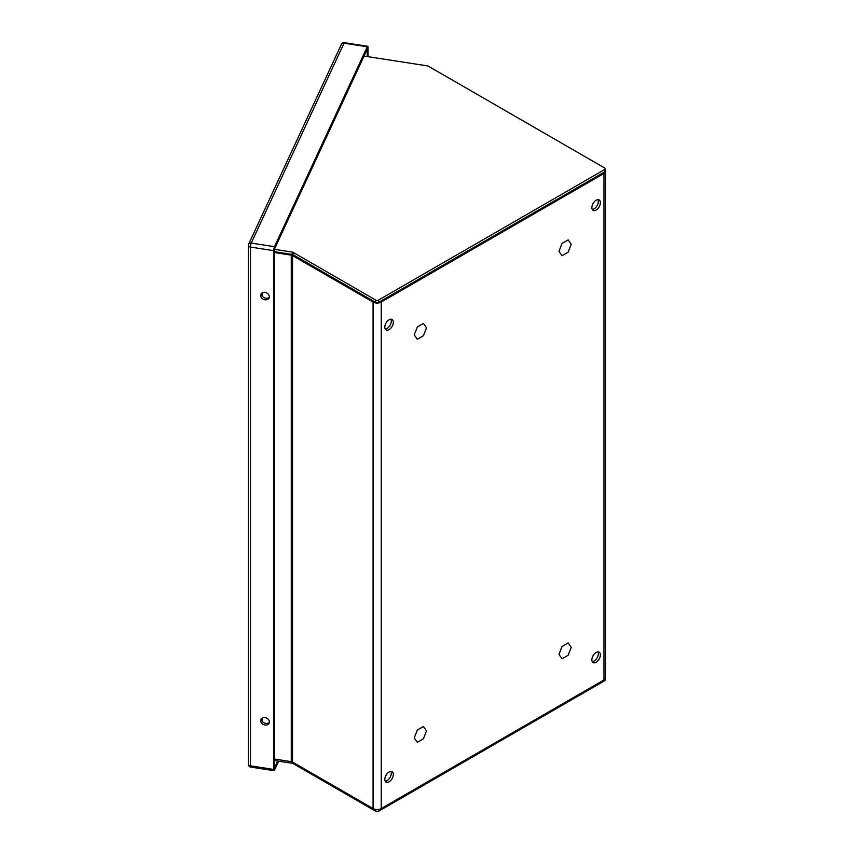 <?xml version="1.0" encoding="UTF-8"?>
<svg xmlns="http://www.w3.org/2000/svg" width="854" height="854" viewBox="0 0 854 854"><rect width="100%" height="100%" fill="white"/><g stroke="black" fill="none" stroke-linecap="round" stroke-linejoin="round"><path stroke-width="1.28" d="M596.124 210.052A6.021 3.48 120 0 0 600.063 204.757A6.021 3.48 120 0 0 599.134 199.932A6.021 3.48 120 0 0 596.124 200.231A6.021 3.48 120 0 0 592.196 205.536A6.021 3.48 120 0 0 593.114 210.351A6.021 3.48 120 0 0 596.124 210.052M592.27 209.454A6.021 3.48 120 0 0 594.085 208.878A6.021 3.48 120 0 0 597.939 199.644M389.072 329.601A6.021 3.48 120 0 0 393.011 324.296A6.021 3.48 120 0 0 392.082 319.471A6.021 3.48 120 0 0 389.072 319.77A6.021 3.48 120 0 0 385.143 325.075A6.021 3.48 120 0 0 386.061 329.9A6.021 3.48 120 0 0 389.072 329.601M385.218 328.993A6.021 3.48 120 0 0 387.033 328.416A6.021 3.48 120 0 0 390.886 319.193M596.124 662.277A6.021 3.48 120 0 0 600.063 656.972A6.021 3.48 120 0 0 599.134 652.146A6.021 3.48 120 0 0 596.124 652.445A6.021 3.48 120 0 0 592.196 657.751A6.021 3.48 120 0 0 593.114 662.576A6.021 3.48 120 0 0 596.124 662.277M592.27 661.679A6.021 3.48 120 0 0 594.085 661.092A6.021 3.48 120 0 0 597.939 651.869M389.072 781.816A6.021 3.48 120 0 0 393.011 776.51A6.021 3.48 120 0 0 392.082 771.685A6.021 3.48 120 0 0 389.072 771.984A6.021 3.48 120 0 0 385.143 777.289A6.021 3.48 120 0 0 386.061 782.115A6.021 3.48 120 0 0 389.072 781.816M385.218 781.218A6.021 3.48 120 0 0 387.033 780.641A6.021 3.48 120 0 0 390.886 771.408M274.486 759.046L291.257 761.64L291.257 255.154L274.486 252.56M291.257 255.154A2.893 1.665 180 0 1 292.559 255.592L373.07 302.07A5.775 3.341 0 0 0 381.236 302.07L603.959 173.49A5.775 3.341 0 0 0 605.657 171.131A5.775 3.341 0 0 0 605.198 169.829M291.257 761.64A2.893 1.665 180 0 1 292.559 762.078L373.07 808.557L373.07 302.07M605.657 171.131L605.657 677.617A5.775 3.341 180 0 1 603.959 679.976L381.236 808.557A5.775 3.341 180 0 1 373.07 808.557M568.166 239.878L562.039 243.422L558.964 251.332L562.039 255.698L568.166 252.154L571.241 244.244L568.166 239.878M423.435 323.442L417.307 326.986L414.233 334.885L417.307 339.251L423.435 335.707L426.509 327.808L423.435 323.442M423.435 726.508L417.307 730.053L414.233 737.952L417.307 742.318L423.435 738.774L426.509 730.875L423.435 726.508M568.166 642.945L562.039 646.489L558.964 654.399L562.039 658.754L568.166 655.221L571.241 647.311L568.166 642.945M274.486 249.336L292.249 252.079A1.921 1.11 180 0 1 293.114 252.368L375.781 300.106A1.921 1.11 0 0 0 378.503 300.106L604.632 169.551A1.921 1.11 0 0 0 605.198 168.761A1.921 1.11 0 0 0 604.632 167.971L428.292 66.164A1.921 1.11 180 0 0 427.427 65.875L364.05 56.076M274.486 251.684L292.249 254.439A1.921 1.11 180 0 1 293.114 254.727L375.781 302.455A1.921 1.11 0 0 0 378.503 302.455L604.632 171.9A1.921 1.11 0 0 0 605.198 171.12L605.198 168.761M274.486 246.689L367.263 46.789L344.013 43.191L251.236 243.091L274.486 246.689A2.893 0.608 98.8 0 0 273.739 250.66L250.489 247.062L250.489 765.835L273.739 769.433L273.739 250.66M273.739 769.433A2.893 0.608 98.8 0 0 274.049 770.682A2.893 0.608 98.8 0 0 274.486 770.18L278.671 761.181M248.343 764.223A2.893 2.893 0 0 0 250.798 767.084A2.893 0.608 -81.2 0 1 250.489 765.835A2.893 1.665 180 0 1 248.343 764.223L248.343 245.45A2.893 1.665 0 0 1 248.45 245.013A2.893 2.274 24.9 0 1 248.621 244.233L341.386 44.344A2.893 2.274 24.9 0 1 344.013 43.191A2.893 0.608 -81.2 0 1 344.45 42.7L367.7 46.297A2.893 0.608 98.8 0 1 368.01 47.546L368.01 56.684M277.646 761.021L274.486 767.831L274.486 249.048L367.263 49.148L367.263 56.577M265.018 724.982A4.516 3.565 24.9 0 1 260.918 719.388A4.516 3.565 24.9 0 1 266.523 718.065A4.516 3.565 24.9 0 1 269.117 723.189A4.516 3.565 24.9 0 1 265.018 724.982M265.018 299.797A4.516 3.565 24.9 0 1 260.918 294.203A4.516 3.565 24.9 0 1 266.523 292.879A4.516 3.565 24.9 0 1 269.117 298.003A4.516 3.565 24.9 0 1 265.018 299.797M269.362 722.324A4.516 3.565 24.9 0 1 265.765 723.37A4.516 3.565 24.9 0 1 261.42 718.641M269.362 297.139A4.516 3.565 24.9 0 1 265.765 298.185A4.516 3.565 24.9 0 1 261.42 293.456M605.198 678.919L605.198 679.965A1.921 1.11 180 0 1 604.632 680.745L378.503 811.3A1.921 1.11 180 0 1 375.781 811.3L293.114 763.572A1.921 1.11 0 0 0 292.249 763.284L274.486 760.53M292.559 762.078L292.559 255.592L293.584 254.994M262.05 721.043L262.05 718.129M262.05 295.858L262.05 292.943M381.236 808.557L381.236 302.07M603.959 173.49L603.959 679.976M604.632 169.551L604.632 171.9M378.503 300.106L378.503 302.455M375.781 300.106L375.781 302.455M293.114 252.368L293.114 254.727M292.249 254.439L292.249 252.079M250.489 247.062A2.893 0.608 -81.2 0 1 251.236 243.091A2.893 2.274 24.9 0 0 248.621 244.233A2.893 2.893 0 0 0 248.343 245.45A2.893 1.665 0 0 0 250.489 247.062M292.249 763.284L292.249 761.917M293.114 762.398L293.114 763.572M375.781 811.3L375.781 809.443M378.503 811.3L378.503 809.443M604.632 680.745L604.632 679.506M250.798 767.084L274.049 770.682M344.45 42.7A2.893 2.893 0 0 0 341.386 44.344"/></g></svg>
